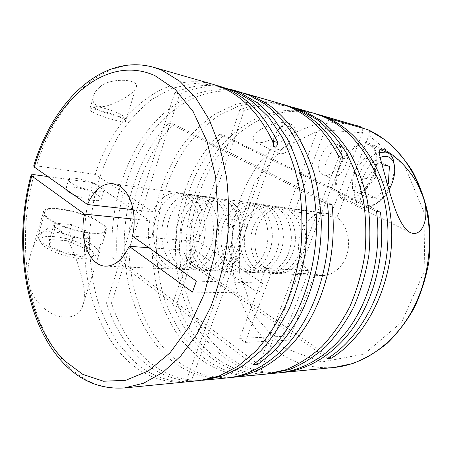 <?xml version="1.0" encoding="UTF-8"?>
<svg xmlns="http://www.w3.org/2000/svg" width="453" height="453" viewBox="0 0 453 453"><rect width="100%" height="100%" fill="white"/><g stroke="black" fill="none" stroke-linecap="round" stroke-linejoin="round"><path stroke-width="0.34" stroke-dasharray="2.27 1.7" d="M245.543 269.444C248.64 271.438 251.959 272.519 255.503 272.695C267.315 273.323 279.325 261.641 282.502 245.628C285.769 229.648 279.473 212.525 268.584 206.659L261.732 204.354C249.405 202.633 237.078 213.901 233.34 229.416C229.512 244.903 234.699 262.457 245.543 269.444M253.618 269.829C256.715 271.8 260.028 272.87 263.567 273.046C275.362 273.669 287.332 262.128 290.486 246.302C293.731 230.503 287.44 213.573 276.568 207.751L269.728 205.469C257.423 203.748 245.118 214.881 241.398 230.226C237.587 245.543 242.791 262.91 253.618 269.829M234.365 268.912C237.463 270.934 240.786 272.026 244.337 272.202C256.177 272.836 268.233 260.968 271.438 244.699C274.733 228.459 268.436 211.075 257.531 205.141L250.662 202.814C238.312 201.092 225.951 212.548 222.191 228.301C218.34 244.02 223.516 261.828 234.365 268.912M241.296 269.246C244.394 271.245 247.717 272.332 251.262 272.508C263.085 273.136 275.118 261.381 278.301 245.277C281.579 229.195 275.282 211.976 264.388 206.081L257.531 203.771C245.192 202.049 232.853 213.386 229.105 228.992C225.271 244.569 230.452 262.219 241.296 269.246M206.908 267.61C210.011 269.699 213.34 270.832 216.902 271.007C228.776 271.647 240.939 259.309 244.207 242.406C247.57 225.537 241.29 207.514 230.351 201.409L223.465 199.031C211.07 197.304 198.657 209.235 194.841 225.554C190.94 241.851 196.053 260.277 206.908 267.61M229.988 268.708C233.091 270.735 236.415 271.84 239.965 272.015C251.811 272.649 263.889 260.702 267.106 244.331C270.407 227.995 264.116 210.509 253.199 204.546L246.33 202.214C233.969 200.486 221.602 212.021 217.831 227.859C213.975 243.674 219.133 261.579 229.988 268.708M194.513 267.021C197.61 269.139 200.945 270.288 204.507 270.464C216.387 271.109 228.589 258.555 231.885 241.37C235.277 224.212 229.008 205.905 218.063 199.722L211.172 197.321C198.776 195.594 186.342 207.734 182.508 224.32C178.584 240.871 183.669 259.58 194.513 267.021M202.202 267.389C205.305 269.484 208.635 270.622 212.197 270.803C224.076 271.443 236.251 259.02 239.535 242.015C242.904 225.033 236.63 206.902 225.685 200.77L218.799 198.38C206.404 196.653 193.98 208.663 190.158 225.084C186.245 241.477 191.353 260.011 202.202 267.389M180.084 266.336C183.176 268.493 186.506 269.66 190.067 269.835C201.953 270.486 214.19 257.683 217.525 240.164C220.945 222.672 214.694 204.026 203.754 197.757L196.862 195.328C184.462 193.607 172.021 205.996 168.159 222.882C164.207 239.733 169.252 258.765 180.084 266.336M189.654 266.794C192.751 268.923 196.081 270.079 199.643 270.254C211.528 270.9 223.742 258.261 227.055 240.962C230.458 223.697 224.19 205.271 213.244 199.06L206.358 196.653C193.958 194.926 181.523 207.151 177.678 223.833C173.742 240.486 178.81 259.309 189.654 266.794M256.755 142.599L255.594 142.231C244.858 135.356 272.423 119.575 287.944 123.023L288.697 123.267C292.78 125.6 286.868 129.807 280.6 134.179C274.133 138.459 263.623 143.811 256.755 142.599M279.093 372.825C257.78 374.433 238.725 368.674 221.925 355.56C192.463 332.264 175.764 290.571 175.447 247.785C175.379 204.954 191.483 161.721 219.58 134.292L223.646 135.198C195.566 162.451 179.479 205.458 179.569 248.08C179.903 290.645 196.63 332.123 226.092 355.282C242.298 367.859 260.651 373.629 281.149 372.598M266.704 374.036C245.316 375.633 226.228 369.761 209.433 356.403C192.984 342.978 180.758 325.214 172.757 303.114L177.038 303.119C185.051 325.107 197.287 342.768 213.737 356.115C229.926 368.906 248.289 374.801 268.839 373.799M282.202 104.196L260.203 101.914L238.657 105.94L218.465 115.64C205.9 124.609 194.711 135.685 184.898 148.867C176.002 162.978 168.856 178.289 163.454 194.801C159.105 211.738 156.681 228.997 156.183 246.585C156.795 264.116 159.365 281.087 163.895 297.496C169.518 313.346 176.97 327.706 186.251 340.577L202.412 356.879C219.122 370.305 238.136 376.262 259.456 374.744L255.045 375.175C233.708 376.686 214.688 370.69 197.978 357.179L181.727 340.645C172.406 327.593 164.943 313.029 159.337 296.953C154.847 280.311 152.338 263.108 151.817 245.362C152.423 227.553 154.977 210.096 159.473 192.989C165.039 176.325 172.367 160.911 181.46 146.738C191.477 133.533 202.87 122.497 215.645 113.635L236.126 104.218L257.921 100.645L280.084 103.556M291.081 106.71C273.504 101.976 256.415 103.018 239.813 109.83L243.986 110.928C259.886 104.462 276.268 103.261 293.136 107.327M313.334 113.091C278.335 103.392 242.378 119.366 218.674 149.133C195.028 179.207 183.425 221.466 186.71 261.749L190.724 261.964C187.457 222.253 198.788 180.622 221.976 150.775C245.237 121.223 280.549 104.994 315.26 113.669M227.287 377.887C205.741 379.461 186.608 373.193 169.881 359.076C140.538 334.025 124.264 289.654 124.224 244.19C124.439 198.663 140.662 152.61 168.895 122.961L173.516 123.992C145.288 153.442 129.071 199.235 128.879 244.518C128.952 289.739 145.271 333.867 174.637 358.753C190.707 372.219 209.048 378.504 229.66 377.615M199.801 380.571C178.21 382.122 159.099 375.571 142.474 360.928C126.2 346.228 114.201 326.924 106.495 303.017L111.5 303.023C119.235 326.794 131.257 345.984 147.553 360.582C163.493 374.506 181.755 381.069 202.355 380.277M215.832 85.187L193.697 83.352L172.083 88.352L151.885 99.417C139.343 109.462 128.171 121.71 118.38 136.166C109.496 151.585 102.333 168.239 96.897 186.138C92.491 204.462 89.977 223.114 89.349 242.089C89.813 260.996 92.208 279.314 96.534 297.038C101.942 314.167 109.19 329.722 118.273 343.702L134.173 361.488C150.685 376.228 169.682 382.87 191.177 381.415L185.889 381.93C164.399 383.38 145.413 376.686 128.924 361.845C87.191 324.552 73.924 246.659 92.588 182.678L149.864 220.724C144.116 243.131 155.062 268.816 171.568 269.025C181.211 269.037 189.088 262.972 195.203 250.837L148.827 247.678M226.466 88.182C208.708 83.443 191.494 84.971 174.813 92.757L179.745 94.054C195.605 86.727 211.993 85.017 228.918 88.93M240.758 92.276C205.164 82.48 168.952 101.081 145.079 134.139C121.268 167.553 109.445 213.742 112.293 257.757L117.101 258.012C114.247 214.739 125.753 169.337 149.043 136.228C172.395 103.46 207.859 84.547 243.119 93.001M47.758 176.54L92.588 182.678M82.95 282.661C85.238 292.78 84.819 301.471 81.693 308.731C77.486 317.36 64.751 319.909 52.072 313.753C39.066 306.539 31.285 295.741 28.726 281.353C27.837 276.109 27.752 270.492 28.465 264.507L30.13 256.058L32.961 247.672C36.387 238.555 41.97 231.766 49.711 227.293C55.923 225.815 61.557 230.413 65.374 236.285C73.658 249.767 79.62 267.1 82.95 282.661M286.868 125.985C284.92 125.521 282.853 126.013 280.673 127.469C275.492 131.676 273.131 137.038 273.595 143.55C274.195 146.868 275.769 148.85 278.318 149.507C288.284 152.31 297.179 128.125 286.868 125.985M290.118 123.975C287.689 123.38 285.101 123.997 282.366 125.821C275.854 131.115 272.887 137.842 273.465 146.013C274.088 149.564 275.656 151.908 278.176 153.057L279.388 153.437C291.302 156.783 302.689 128.29 290.922 124.241L290.118 123.975M330.56 177.95C342.242 181.036 354.75 151.013 343.249 147.14L342.462 146.885C330.849 143.103 317.87 173.839 329.371 177.587L330.56 177.95M336.109 144.105L336.902 144.36C348.436 148.256 336.064 178.097 324.348 174.977L323.159 174.609C311.624 170.832 324.456 140.3 336.109 144.105M379.331 152.446C359.659 157.299 345.577 202.157 361.647 206.896L363.884 207.531L366.517 207.616L371.63 206.217C383.912 201.092 395.78 179.456 394.257 164.813M367.377 144.252L368.47 144.603C388.028 151.234 366.007 203.431 346.081 198.737L343.816 198.08C335.945 194.881 334.082 180.3 340.271 166.121C346.358 151.914 358.991 141.897 367.377 144.252M380.141 157.384C361.828 164.026 351.856 204.807 367.751 205.639L374.597 204.49C380.078 201.857 384.886 196.959 389.019 189.801M166.806 265.707C169.898 267.893 173.222 269.076 176.783 269.258C188.658 269.909 200.922 256.874 204.286 239.048C207.74 221.251 201.506 202.298 190.571 195.951L183.691 193.499C171.291 191.772 158.844 204.399 154.966 221.557C150.991 238.686 155.996 258.017 166.806 265.707M175.045 266.098C178.137 268.267 181.466 269.439 185.028 269.614C196.913 270.265 209.156 257.378 212.502 239.739C215.939 222.134 209.694 203.369 198.754 197.072L191.862 194.631C179.467 192.91 167.021 205.39 163.154 222.378C159.19 239.337 164.224 258.482 175.045 266.098M132.452 236.149L198.471 241.46C203.255 222.972 197.021 201.715 185.402 195.243L178.522 192.78C167.661 192.1 159.088 198.454 152.803 211.834L133.142 209.637M257.723 270.022C260.82 271.981 264.133 273.051 267.661 273.221C279.444 273.85 291.398 262.372 294.541 246.642C297.774 230.939 291.489 214.099 280.622 208.306L273.788 206.03C261.5 204.314 249.207 215.373 245.498 230.634C241.698 245.866 246.902 263.142 257.723 270.022M264.235 270.333C267.321 272.276 270.634 273.335 274.156 273.504C285.922 274.127 297.842 262.763 300.968 247.185C304.184 231.625 297.898 214.943 287.055 209.19L280.226 206.93C267.955 205.215 255.685 216.166 251.993 231.285C248.204 246.381 253.42 263.51 264.235 270.333M265.769 268.47L309.065 270.645C287.593 254.796 301.8 208.771 327.276 213.476L330.911 214.326L288.204 208.408L294.28 211.687L336.902 217.44C346.386 224.297 350.979 239.637 347.338 253.148C343.753 266.675 332.615 276.126 321.613 275.577L314.801 274.082L271.568 272.111L265.769 268.47L239.665 338.368L245.147 342.417L271.568 272.111M268.221 270.52C271.307 272.457 274.614 273.504 278.136 273.68C289.886 274.303 301.789 263.006 304.903 247.514C308.108 232.049 301.823 215.458 290.99 209.733L284.173 207.474C271.913 205.764 259.66 216.647 255.973 231.687C252.196 246.698 257.412 263.737 268.221 270.52M33.709 165.934L36.551 165.826C55.47 102.361 103.754 53.205 153.709 67.321M47.446 218.323C60.515 229.224 101.817 238.403 106.121 231.755C107.939 229.637 106.449 226.828 101.642 223.323C88.035 212.944 49.456 204.11 43.918 210.526C42.112 212.412 43.284 215.011 47.446 218.323M92.435 111.987C100.492 116.659 123.448 123.261 125.419 121.546L125.696 121.285C125.889 120.702 124.807 119.773 122.44 118.488C114.734 114.179 94.388 108.086 90.357 108.935L89.79 109.094C88.941 109.552 89.824 110.515 92.435 111.987M99.971 86.97C108.42 78.103 137.117 78.409 136.523 86.008C136.172 88.726 133.98 91.512 129.943 94.377C123.833 99.02 116.427 102.774 107.735 105.634C98.21 108.76 91.755 103.601 93.092 98.086C93.618 94.014 95.911 90.311 99.971 86.97M43.816 245.82C53.029 253.98 81.217 261.239 90.175 257.933C95.158 256.109 94.96 253.029 89.581 248.68C76.744 237.967 37.978 231.551 40.266 241.013C40.51 242.451 41.693 244.059 43.816 245.82M41.642 242.253C52.078 251.466 84.235 259.767 94.258 256.053L97.469 254.286C99.275 252.032 97.933 249.161 93.437 245.679C80.696 235.317 43.901 227.389 38.454 234.252L37.644 236.845C37.91 238.459 39.241 240.26 41.642 242.253M100.504 223.216C87.514 213.289 50.594 204.847 45.334 210.979C43.607 212.78 44.734 215.271 48.72 218.442C61.229 228.85 100.628 237.61 104.762 231.262C106.506 229.246 105.085 226.562 100.504 223.216M71.098 182.842C68.63 181.104 67.876 179.801 68.828 178.935C71.574 176.013 93.431 181.438 101.166 186.857C103.833 188.652 104.688 190.017 103.737 190.945C101.393 193.958 78.675 188.391 71.098 182.842M73.562 194.699C83.488 199.411 98.935 202.185 100.991 199.75C101.953 198.771 101.115 197.361 98.465 195.537C90.787 190.017 68.958 184.705 66.172 187.797L65.9 189.309M96.625 109.043C103.539 112.99 123.148 118.488 123.21 116.546C123.38 116.098 122.514 115.368 120.623 114.343C114.433 110.917 98.041 105.985 94.892 106.642C93.595 106.874 94.173 107.672 96.625 109.043M345.594 199.983L343.198 199.286C334.965 195.934 333.006 180.679 339.495 165.826C345.877 150.945 359.116 140.475 367.881 142.961L368.997 143.324C377.638 146.67 379.342 161.936 373.278 176.257C367.321 190.617 354.795 201.528 345.594 199.983M90.374 238.68L72.922 237.395L54.598 229.416L54.434 223.097L71.721 224.614L89.349 232.225L90.374 238.68L85.215 255.169L67.757 254.207L49.564 246.183L49.524 239.495L54.434 223.097M89.349 232.225L84.32 248.352L85.215 255.169M71.721 224.614L66.812 240.696L84.32 248.352M66.812 240.696L49.524 239.495M54.598 229.416L49.564 246.183M72.922 237.395L67.757 254.207M262.621 283.08L229.337 261.483L225.837 271.183L258.861 293.119L262.621 283.08L196.336 281.115M134.145 219.139L149.864 220.724M362.74 128.216L362.542 132.808L330.911 214.326M309.065 270.645L283.572 336.353L289.014 340.146L314.801 274.082M336.902 217.44L368.912 135.436C369.795 132.18 369.529 130.288 368.108 129.756M322.723 115.974L288.204 208.408M245.147 342.417L289.014 340.146M327.542 358.459L186.71 261.749M329.801 356.992L190.724 261.964M223.646 135.198L380.435 212.015M219.58 134.292L376.556 211.415M177.038 303.119L243.986 110.928M172.757 303.114L239.813 109.83M343.057 157.491L259.456 374.744M338.872 156.528L255.045 375.175M173.516 123.992L331.97 204.552M168.895 122.961L327.434 203.856M256.075 362.655L117.101 258.012M253.267 364.62L112.293 257.757M111.5 303.023L179.745 94.054M106.495 303.017L174.813 92.757M277.785 142.452L191.177 381.415M272.695 141.279L229.337 261.483L198.471 241.46M152.803 211.834L95.136 174.422L36.551 165.826M213.295 84.405C163.086 70.102 114.054 114.971 95.136 174.422M195.203 250.837L225.837 271.183L185.889 381.93M352.423 190.101L363.651 192.146L375.31 177.559L376.16 160.532L365.044 157.887L352.961 172.876L352.423 190.101L365.429 196.359L376.585 198.318L387.525 184.552M352.961 172.876L366.166 178.969L365.429 196.359M365.044 157.887L378.374 163.737L366.166 178.969M376.16 160.532L389.404 166.313M378.374 163.737L381.975 164.581M375.31 177.559L387.06 182.91M363.651 192.146L376.585 198.318M258.861 293.119L192.468 292.089M294.28 211.687L329.24 118.663M239.665 338.368L283.572 336.353M334.331 367.434C313.465 369.048 294.688 363.827 277.989 351.777C266.585 342.593 256.823 331.562 248.703 318.685L239.127 297.672C234.495 282.627 231.84 267.072 231.16 251.007C231.608 234.897 234.008 219.122 238.357 203.691C243.771 188.68 250.945 174.858 259.875 162.208C269.722 150.47 280.911 140.741 293.448 133.035L313.521 125.028L334.812 122.327L356.398 125.436M124.473 387.927C103.012 389.382 84.213 382.06 68.075 365.95C47.859 344.869 34.739 316.67 28.726 281.353C22.95 245.769 24.711 210.203 34.003 174.654M368.912 135.436L404.591 165.634L425.078 214.756L424.104 271.721L401.669 322.128L364.252 354.031L321.573 362.026L282.751 347.315L254.173 315.146L239.343 272.31L239.58 225.696L254.643 182.021L282.87 147.882L320.792 129.694L362.542 132.808M263.567 273.046L255.503 272.695M251.262 272.508L244.337 272.202M239.965 272.015L216.902 271.007M212.197 270.803L204.507 270.464M199.643 270.254L190.067 269.835M273.595 143.55L273.465 146.013M280.673 127.469L282.366 125.821M343.249 147.14L336.902 144.36M380.022 149.49L368.47 144.603M185.028 269.614L176.783 269.258M178.522 192.78L113.08 183.675M274.156 273.504L267.661 273.221M321.613 275.577L278.136 273.68M106.121 231.755L81.693 308.731M136.523 86.008L125.419 121.546M90.175 257.933L94.258 256.053M45.334 210.979L38.454 234.252M68.828 178.935L66.172 187.797M123.21 116.546L125.696 121.285M343.198 199.286L409.62 232.242M255.594 142.231L278.176 153.057M288.697 123.267L290.922 124.241M368.997 143.324L383.912 149.603M94.892 106.642L90.357 108.935M103.737 190.945L100.991 199.75M104.762 231.262L97.469 254.286M40.266 241.013L37.644 236.845M93.092 98.086L89.79 109.094M43.918 210.526L32.961 247.672M65.708 365.418L64.813 364.529M31.042 175.215L31.144 174.824M327.276 213.476L284.173 207.474M280.226 206.93L273.788 206.03M171.568 269.025L105.56 266.149M191.862 194.631L183.691 193.499M374.597 204.49L371.63 206.217M361.647 206.896L343.816 198.08M329.371 177.587L323.159 174.609M206.358 196.653L196.862 195.328M218.799 198.38L211.172 197.321M246.33 202.214L223.465 199.031M257.531 203.771L250.662 202.814M269.728 205.469L261.732 204.354"/><path stroke-width="0.68" d="M202.355 380.277L204.909 380.073L224.071 375.616L242.961 365.877L260.781 350.911C271.908 338.459 281.63 323.804 289.948 306.936C297.242 289.054 302.474 270.079 305.656 250.016C307.536 229.728 307.168 209.796 304.546 190.232C300.673 171.296 294.88 154.037 287.168 138.459L273.55 118.324L257.581 102.95L240.028 92.661L231.398 89.598L240.758 92.276L249.376 95.334L264.444 103.748C274.059 111.149 282.87 120.385 290.866 131.449C298.261 143.476 304.388 156.925 309.246 171.789C313.261 187.287 315.701 203.493 316.562 220.396C316.919 254.444 308.957 288.838 294.507 316.851C286.794 330.277 278.125 342.038 268.504 352.14L253.267 364.62L258.148 364.212L273.357 351.811C282.961 341.777 291.607 330.095 299.303 316.766C313.719 288.946 321.647 254.801 321.273 220.99C320.407 204.207 317.966 188.114 313.946 172.718C309.093 157.95 302.972 144.586 295.577 132.633C287.587 121.631 278.788 112.446 269.178 105.073L254.122 96.693L245.503 93.641L280.084 103.556L288.646 106.563C309.144 115.136 325.883 131.789 338.872 156.528L343.057 157.491C330.09 132.899 313.368 116.325 292.893 107.78L282.202 104.196M229.66 377.615L266.704 374.036L285.622 369.812C298.199 364.671 310.18 357.06 321.573 346.975C332.394 335.543 341.811 322.123 349.829 306.709C356.828 290.384 361.822 273.074 364.807 254.779C366.522 236.268 366.052 218.069 363.397 200.169C359.523 182.819 353.782 166.959 346.166 152.576C337.644 139.32 327.91 128.295 316.97 119.496L299.62 109.7L284.342 104.773M268.839 373.799L289.869 369.416C302.423 364.297 314.388 356.726 325.752 346.704C336.545 335.345 345.939 322.009 353.929 306.692C360.911 290.475 365.888 273.278 368.855 255.101C370.56 236.715 370.09 218.635 367.428 200.849C363.561 183.612 357.819 167.842 350.214 153.544C341.704 140.368 331.987 129.394 321.058 120.634L303.731 110.877L293.136 107.327M367.904 129.688C393.821 141.766 412.343 164.524 423.476 197.955L418.249 185.356C414.823 179.235 413.085 176.342 407.519 169.416C400.197 160.6 392.326 153.997 383.912 149.603L382.683 149.196C377.411 148.618 379.79 155.713 381.352 162.259L387.236 183.522C392.19 200.99 399.376 227.383 410.69 232.774L413.113 233.442C423.906 234.654 429.427 215.05 423.476 197.955C434.523 234.263 430.022 278.029 411.885 311.12C393.646 344.195 363.668 364.586 334.331 367.434L352.745 363.527C364.914 358.872 376.454 352.077 387.366 343.142C397.706 333.051 406.698 321.245 414.342 307.734C421.03 293.442 425.848 278.261 428.793 262.202C430.565 245.934 430.293 229.835 427.983 213.912C424.529 198.403 419.285 184.06 412.241 170.889C404.314 158.624 395.146 148.216 384.75 139.66L368.108 129.756L329.24 118.663L322.723 115.974L361.5 127.083L317.202 114.196L325.667 117.146C361.313 131.455 389.942 176.534 391.664 229.892C393.481 283.221 367.434 335.95 331.471 358.136L327.542 358.459C363.572 336.154 389.71 283.085 387.91 229.422C386.205 175.719 357.513 130.39 321.817 116.047L313.334 113.091L295.203 107.888M317.202 114.196L315.26 113.669M270.973 373.617L279.093 372.825C306.205 370.158 334.212 352.111 353.459 321.698C372.587 291.234 381.471 249.609 376.556 211.415L380.435 212.015C385.356 249.965 376.511 291.313 357.434 321.59C338.238 351.805 310.294 369.756 283.216 372.423L281.149 372.598M218.397 85.866L235.096 91.251L252.661 101.58L268.64 117.027L282.259 137.282C289.977 152.967 295.775 170.339 299.643 189.405C302.259 209.11 302.621 229.178 300.724 249.614C297.525 269.829 292.27 288.94 284.96 306.953C276.619 323.946 266.879 338.702 255.735 351.234L237.882 366.301L218.98 376.098L199.801 380.571L124.473 387.927L143.612 383.198L162.621 372.581L180.69 356.092L196.97 334.076L210.605 307.236C218.176 287.287 223.674 266.104 227.095 243.686C229.19 221.03 228.992 198.822 226.494 177.055L219.784 146.568L209.314 119.83L195.736 97.842L179.801 81.274L162.299 70.436L153.709 67.321L213.295 84.405L221.93 87.486C242.632 96.353 259.552 114.281 272.695 141.279L277.785 142.452C264.648 115.628 247.729 97.791 227.032 88.947L215.832 85.187M231.398 89.598L228.918 88.93M245.503 93.641L243.119 93.001M204.909 380.073L227.287 377.887C254.705 375.192 283.34 355.916 303.204 323.091C322.944 290.209 332.298 245.09 327.434 203.856L331.97 204.552C336.839 245.509 327.53 290.305 307.842 322.961C288.029 355.565 259.439 374.727 232.038 377.423M133.142 209.637L87.542 204.541L34.309 167.072C53.528 101.931 105.124 53.278 154.943 75.64L175.362 89.507L193.176 111.67L206.998 141.319L215.605 176.863L218.148 215.985L214.303 255.911L204.354 293.708L189.156 326.726L169.983 352.898L148.341 370.928L125.736 380.31L103.522 381.239L82.837 374.388L64.536 360.758C25.493 322.219 13.743 242.134 31.744 175.985L31.144 174.824L34.003 174.654L47.758 176.54M394.257 164.813L393.312 159.881C392.083 156.138 389.982 153.663 387.009 152.446L385.933 152.095L379.331 152.446M389.019 189.801C394.286 179.932 395.899 171.121 393.861 163.363C392.626 159.654 390.452 157.372 387.332 156.528L383.912 156.342L380.141 157.384M87.542 204.541C93.833 190.045 102.35 183.086 113.08 183.675L119.869 186.245C131.33 193.091 137.372 216.075 132.452 236.149L196.336 281.115L192.468 292.089L129.128 246.336C122.956 259.518 115.096 266.121 105.56 266.149C89.247 265.962 78.731 238.335 84.575 214.15L134.145 219.139M34.309 167.072L33.709 165.934C52.542 102.588 101.472 52.712 153.709 67.321M65.9 189.309L68.392 191.823L73.562 194.699M31.744 175.985L84.575 214.15M148.827 247.678L129.128 246.336M361.5 127.083L362.74 128.216M331.471 358.136L329.801 356.992M258.148 364.212L256.075 362.655M381.975 164.581L389.404 166.313L388.357 183.499L387.06 182.91M387.525 184.552L388.357 183.499M334.331 367.434L283.216 372.423M387.009 152.446L380.022 149.49M65.708 365.418C82.384 381.93 101.97 389.433 124.473 387.927M409.62 232.242L410.69 232.774M64.813 364.529C24.349 323.578 12.882 242.582 31.042 175.215M393.861 163.363L393.312 159.881M356.398 125.436L361.59 127.112"/></g></svg>

